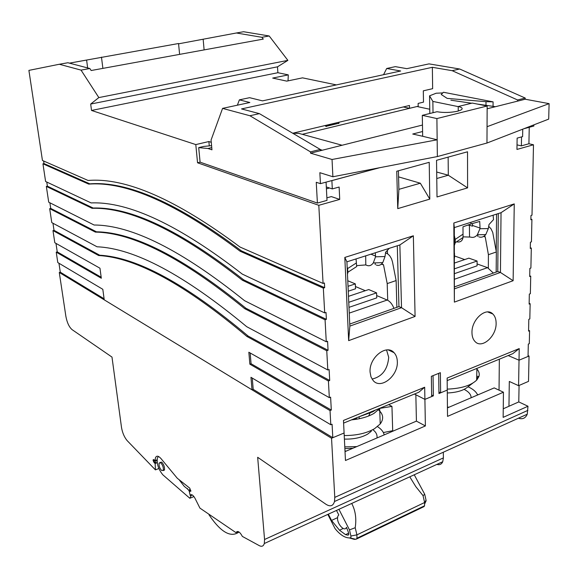 <?xml version="1.0" encoding="UTF-8"?>
<svg xmlns="http://www.w3.org/2000/svg" width="578" height="578" viewBox="0 0 578 578"><rect width="100%" height="100%" fill="white"/><g stroke="black" fill="none" stroke-linecap="round" stroke-linejoin="round"><path stroke-width="0.87" d="M370.072 372.08C368.916 357.681 386.523 343.635 394.059 352.688C396.096 354.885 397.187 357.825 397.324 361.525C398.336 375.83 380.844 389.854 373.207 380.599L370.982 376.87L370.072 372.08M372.051 379.081C382.08 376.726 387.636 369.479 388.712 357.341L386.552 349.95M471.973 332.632C471.482 319.555 486.055 306.651 492.824 313.977C495.014 316.13 496.112 319.229 496.119 323.283C496.495 336.295 482.009 349.141 475.167 341.67C473.086 339.568 472.016 336.555 471.973 332.632M336.353 84.901L302.525 77.849L286.782 81.13L272.686 78.081L288.285 74.88L277.881 72.712L277.491 66.831L287.88 60.372L269.196 35.973L243.562 31.725L236.395 32.989L261.899 37.303L263.272 39.102L91.158 70.523L89.85 68.515L81.043 70.111L98.831 97.581L90.681 104.054L91.519 110.456L195.798 144.579L197.546 162.786L200.096 162.165L198.709 147.607L207.95 148.503L211.96 149.818L211.071 140.057L222.573 108.382L249.841 102.501L239.379 99.857L237.377 105.189M288.039 80.862L288.285 74.887L272.693 78.081M209.279 145.887L208.882 141.545L195.798 144.579M529.238 127.283L528.921 143.756L533.487 144.782L516.956 149.442L517.129 138.128L522.613 136.618L522.736 129.169M379.609 167.728L331.888 180.611L332.299 188.912L339.134 187.034L339.719 199.41L318.803 205.306L197.546 162.786M339.719 199.41L331.339 196.599L326.881 197.842M396.746 171.24L429.223 162.317L429.786 199.114L397.743 208.629L396.746 171.24M467.595 187.879L437.011 196.968L436.542 160.308L467.53 151.79L467.595 187.879L448.304 175.228L436.693 172.027M398.567 176.875L420.336 183.219L398.892 189.346L398.408 170.785M420.336 183.219L429.786 199.114M448.145 157.115L448.304 175.228L436.773 178.523M252.268 378.084L253.207 389.355L252.008 389.803L104.235 299.83L102.812 289.303L57.793 262.556L56.225 252.153L101.316 278.242L99.958 268.214L54.809 242.724L52.981 230.586L98.636 255.519C135.844 257.557 185.263 284.542 246.914 336.475L248.143 336.056L329.706 380.49L328.412 380.989L329.323 397.657L330.609 397.151L331.31 410.048L330.031 410.561L330.804 424.743L332.075 424.23L332.805 437.705L344.091 433.009L343.469 420.444L424.678 387.238L424.902 399.376L431.672 396.559L431.354 376.329L440.371 372.687L440.624 392.83L447.264 390.071L447.148 378.055L519.217 348.585L519.022 360.202L528.046 356.445L528.306 344.091L529.303 343.686L529.578 330.71L528.574 331.115L528.812 319.323L529.824 318.926L530.142 303.717L529.13 304.107L529.332 294.094L530.358 293.711L530.727 276.19L529.701 276.566L529.867 268.394L530.893 268.026L531.312 248.092L530.279 248.453L530.409 242.204L531.442 241.842L531.919 219.409L530.871 219.756L530.958 215.5L532.006 215.161L533.487 144.782M318.803 205.306L323.073 283.43L324.424 282.989L324.677 287.685L323.333 288.126L324.692 312.908L326.021 312.452L326.389 319.338L325.067 319.8L326.267 341.764L327.582 341.287L328.066 350.268L326.758 350.752L327.813 369.999L329.113 369.508L329.706 380.49M344.806 257.441L413.357 235.788L415.083 316.433L348.657 340.637L344.806 257.441L346.908 261.834L399.868 244.949L401.522 307.691L415.083 316.433M453.831 223L514.254 203.911L513.127 280.713L454.373 302.121L453.831 223L454.308 227.595L501.039 212.69L500.447 272.455L513.127 280.713M398.892 189.346L397.743 208.629M508.199 355.557L519.022 360.202L508.199 355.557M438.933 391.992L440.624 392.83M414.448 394.037L424.902 399.376L425.386 425.95L345.463 460.5L344.091 433.009L331.541 438.232L334.778 497.383L334.489 501.509C333.13 506.039 330.305 506.971 326.021 504.312L257.665 457.292L264.558 539.498L264.305 543.522C263.503 546.109 261.921 546.86 259.544 545.784L242.37 536.427C240.13 532.266 238.187 530.777 236.546 531.948L235.932 532.613L199.93 508.113L195.118 498.525C193.327 495.281 191.795 494.111 190.523 494.992L190.22 495.519L191.961 494.797M253.207 389.355L332.805 437.705M58.949 263.243L60.285 272.18L104.098 298.783M326.317 186.954L332.299 188.912M329.323 397.657L248.851 352.24L249.855 364.169L330.031 410.561M246.914 336.475L328.412 380.989M330.804 424.743L250.96 377.304L252.008 389.803M250.173 352.985L251.069 363.735L331.31 410.048M327.813 369.999L246.712 326.693C184.389 274.991 134.508 248.359 97.061 246.792L51.782 222.609L49.686 208.672L95.392 232.11C132.723 232.558 182.489 258.077 244.696 308.666L326.758 350.752M326.267 341.764L244.523 300.661C181.774 250.288 131.639 225.073 94.113 225.023L48.718 202.199L46.341 186.419L92.097 208.311C129.544 207.112 179.657 231.092 242.435 280.258L325.067 319.8M324.692 312.908L242.298 274.109C179.108 225.131 128.713 201.404 91.122 202.921L45.604 181.492L42.945 163.812L88.737 184.115C126.307 181.203 176.767 203.572 240.123 251.235L323.333 288.126M323.073 283.43L240.029 247.044C176.398 199.526 125.744 177.33 88.08 180.473L42.447 160.474L28.9 70.386L59.303 64.259L81.043 70.111M429.757 109.242L417.656 106.655M531.919 219.409L530.886 219.105M531.312 248.092L530.293 247.76M530.727 276.19L529.715 275.843M530.142 303.717L529.145 303.349M529.578 330.71L528.588 330.32M447.177 380.606L512.802 353.664L519.217 348.585M424.678 387.238L418.761 392.267L343.599 423.11M413.357 235.788L399.868 244.949M348.657 340.637L349.842 326.1L346.908 261.834M349.748 324.063L398.95 306.593L401.522 307.691L349.842 326.1M514.254 203.911L501.039 212.69M454.373 302.121L454.308 227.595M454.705 286.796L497.774 271.508L500.447 272.455L454.72 288.74M55.972 243.381L57.244 251.878L56.225 252.153M52.952 223.231L54.014 230.326L52.981 230.586M49.881 202.784L50.727 208.42L49.686 208.672M46.775 182.041L47.389 186.174L46.341 186.419M43.617 160.987L44 163.581L42.945 163.812M208.882 141.545L211.273 142.304M302.258 134.32L417.554 106.388M493.056 106.352L493.085 101.858L443.463 92.263L441.209 94.481L447.17 98.383L486.004 101.692L485.99 105.319M249.855 364.169L251.069 363.735M248.143 336.056C186.448 284.188 136.979 257.239 99.719 255.223L98.636 255.519M54.014 230.326L99.719 255.223M57.244 251.878L101.179 277.238M244.696 308.666L245.939 308.262L328.066 350.268M245.939 308.262C183.688 257.73 133.872 232.248 96.483 231.821L95.392 232.11M50.727 208.42L96.483 231.821M242.435 280.258L243.692 279.868L326.389 319.338M243.692 279.868C180.871 230.759 130.7 206.816 93.195 208.037L92.097 208.311M47.389 186.174L93.195 208.037M240.123 251.235L241.394 250.859L324.677 287.685M241.394 250.859C177.995 203.254 127.478 180.921 89.85 183.855L88.737 184.115M44 163.581L89.85 183.855M277.881 72.712L91.519 110.456M287.88 60.372L98.831 97.581M90.681 104.054L277.491 66.831M269.196 35.973L261.899 37.303M89.85 68.515L67.901 62.742L59.303 64.259M69.403 63.139L178.544 43.516L179.614 54.375M178.573 43.827L236.395 32.989M496.249 251.466L496.56 214.12M387.397 250.353L387.498 253.72M398.95 306.593L397.296 245.773M497.774 271.508L498.294 213.564M493.085 101.858L486.004 101.692M204.113 49.903L203.174 39.47M102.884 68.385L101.475 57.135M86.621 60.098L87.639 67.937M158.856 468.52L155.41 469.878L155.15 463.498L154.167 462.718L153.119 460.5L153.163 459.763L153.791 459.647L155.041 460.644L157.035 459.864M384.211 434.88C383.481 431.773 381.242 429.02 377.506 426.636M477.609 394.991C476.323 391.971 473.396 389.355 468.823 387.152L468.014 386.776M155.41 469.878L127.088 440.559C124.284 437.105 122.428 432.749 121.51 427.482L111.988 357.088L72.106 329.655C69.136 327.083 67.062 322.647 65.878 316.347L59.281 272.462L331.541 438.232M190.22 495.519L189.049 490.484L190.111 491.329L190.841 491.192L189.75 488.143L177.33 478.302L161.031 458.636C158.379 455.681 156.515 455.413 155.431 457.834L155.041 460.644M238.23 531.594L235.932 532.613M237.637 531.464L236.546 531.948M436.968 464.437C439.648 465.16 441.578 464.257 442.734 461.721L443.384 457.892L443.319 452.227M518.401 418.219C522.599 419.534 525.547 418.205 527.244 414.216L527.989 406.24L503.149 417.367L503.438 392.209L447.524 416.384L447.264 390.071L438.948 393.531L438.688 373.366L433.052 375.642L433.363 395.858L424.902 399.376L415.849 394.745L416.42 421.124L425.386 425.95M59.281 272.462L60.285 272.18M529.043 356.034L519.022 360.202L518.582 385.671L528.516 381.372L529.043 356.034L528.068 355.615M527.989 406.24L518.777 401.92L519.066 385.454M155.15 463.498L157.202 462.689M191.361 494.645L190.523 494.992M239.032 532.02C230.788 537.988 220.782 532.251 209.012 514.81M447.444 407.88L494.204 387.903L503.438 392.209M503.243 408.791L518.777 401.92M345.015 451.62L416.42 421.124M388.647 404.622L391.949 406.392L392.7 430.718L393.242 431.022M431.65 394.998L433.363 395.858M518.582 385.671L509.305 381.458L508.958 406.262M189.049 490.484L189.909 490.13M464.112 389.377C468.772 391.747 471.106 394.543 471.121 397.765M373.106 429.837C376.155 432.279 377.434 434.996 376.95 437.98M346.345 451.05L344.987 450.992M383.351 432.539L392.7 430.718M391.949 406.392L380.013 408.343M478.172 394.752L477.312 394.34M499.341 359.191L499.038 390.157M375.332 252.774L375.527 256.82L373.301 262.947C371.408 265.497 369.255 266.306 366.849 265.381L365.809 264.926L356.691 265.627M381.09 264.377L382.918 264.305L383.539 264.912L387.202 283.588L387.722 300.293M385.562 252.709L388.257 254.298L389.962 256.112L391.566 258.908L392.498 261.979L396.125 280.561L396.869 307.33M365.809 264.926L365.679 255.852M396.125 280.561L387.202 283.588M375.238 264.587L375.209 262.882M375.628 256.105L370.96 254.168M356.308 262.99L347.559 268.611L347.949 272.195L356.677 266.566L356.048 258.922M376.285 265.035C378.706 265.952 380.866 265.15 382.773 262.614L385.02 256.516L385.627 252.232L389.305 248.316M347.949 272.195L347.479 274.333M347.559 268.611L347.14 266.928M160.72 462.805C162.743 465.066 163.603 467.544 163.285 470.239L161.659 470.521C159.636 468.252 158.784 465.774 159.109 463.094L160.72 462.805M187.604 488.591L187.25 488.742L189.1 490.708M189.476 490.303L189.324 489.667L190.899 490.801M179.064 479.675L184.288 486.401L187.25 488.742M157.021 460.269L155.706 460.782L155.8 463.166L157.194 462.624M153.856 459.705L154.651 462.263L155.8 463.166M163.09 470.615L164.463 470.066C164.795 467.19 163.885 464.553 161.724 462.14L160.005 462.451M193.926 496.567L189.83 498.272L162.873 474.849C158.408 469.358 156.573 463.715 157.382 457.913L158.56 456.497M191.448 495.006L189.83 498.272M191.52 495.317L192.322 494.985M356.958 538.197L356.395 539.086L424.035 506.603L424.555 505.786L424.613 502.513L356.908 534.867L356.958 538.197L356.908 534.867L350.911 536.023L350.868 537.778L349.278 537.923C344.698 537.793 339.958 534.686 335.052 528.595L327.827 514.398M348.657 534.787L347.884 535.156L348.722 534.643L348.563 532.75L346.453 527.266C344.994 532.157 337.639 524.932 337.516 518.567L337.798 516.212L338.78 514.919L336.483 510.432M356.395 539.086L354.336 539.368L349.278 537.923M425.444 502.26L426.044 500.194L424.613 502.513L423.038 495.613L415.813 486.64L409.773 476.828M351.713 503.445C355.441 510.482 356.604 518.567 355.21 527.721L356.908 534.867M426.044 500.194L424.729 494.298L423.038 495.613M424.729 494.298L414.238 474.784M338.925 509.312L349.48 529.896L350.911 536.023M347.884 535.156L345.536 534.643L339.503 530.221L331.534 520.431L328.34 514.16M355.21 527.721L349.48 529.896M337.516 517.664L331.534 520.431M463.108 236.843L470.629 237.096C473.115 237.876 475.362 237.103 477.377 234.769L479.935 228.722L488.331 228.585L485.758 234.603C483.743 236.922 481.481 237.695 478.989 236.922M483.685 236.409L484.971 236.489L485.238 236.973L488.41 254.696L488.338 267.982M488.699 226.374L490.975 228.744L492.731 232.385L496.343 251.979L496.17 272.079M470.94 222.292L470.954 223.982L479.718 221.446L480.043 228.043L472.522 225.492L472.399 226.179L469.423 225.167L467.523 225.196M469.524 236.705L469.423 225.167M496.343 251.979L488.41 254.696M477.883 236.532L477.869 234.762M480.043 228.043L479.935 228.722M462.92 234.242L455.168 239.408L455.312 242.637L463.05 237.471L462.985 226.807L470.954 223.982M463.05 237.471C462.357 241.127 460.196 242.572 456.562 241.806M472.421 223.556L472.522 225.492M455.312 242.637L454.424 245.231M493.092 215.226L493.533 219.604L489.01 224.517L488.331 228.585M455.168 239.408L454.359 235.672M375.476 410.026L372.904 411.753L358.837 416.861M351.482 419.874C360.578 418.971 368.092 416.803 374.024 413.378L380.201 408.09M344.221 435.545C356.438 435.574 366.568 433.276 374.602 428.659L380.223 423.949C384.175 418.609 383.308 413.675 377.615 409.152M344.394 439.099C353.722 439.316 361.496 437.64 367.724 434.078L371.3 431.26M368.648 415.979L369.956 413.299M355.665 418.631L354.011 419.599M359.624 418.653L358.808 416.868M476.886 376.256L478.916 376.531C479.718 373.93 479.046 371.43 476.901 369.017M447.256 389.117C461.027 388.582 470.824 385.598 476.633 380.158L476.901 368.403M476.886 378.099L478.916 376.531L476.886 379.883M447.293 392.975C456.678 392.578 463.549 390.54 467.913 386.855L472.681 383.2M458.246 111.041L458.217 106.518C462.299 107.443 463.216 108.613 460.962 110.022L457.646 111.2C450.529 112.681 443.644 112.855 436.982 111.735L422.301 115.34L422.67 136.278L437.163 139.797L332.039 159.485L310.559 153.177L422.475 125.043M458.217 106.619L432.864 101.425L429.562 95.825L436.152 93.224L442.712 92.928M239.379 99.857L249.609 97.682L262.513 100.868L400.662 71L386.689 68.486L395.359 66.636L406.811 68.659L429.006 63.876L459.683 69.006L525.229 98.058L525.207 99.221L549.1 103.643L548.695 119.111L486.972 143.033L437.365 156.559L332.892 176.76L319.851 172.685L320.443 183.652L316.253 182.294L317.401 203.073L200.096 162.165M533.891 124.848L533.862 126.04L523.849 128.742M459.683 69.006L452.169 70.682L432.358 67.308L241.539 108.924L259.392 113.635L249.92 115.745L222.573 108.382M528.921 143.756L521.385 145.866L517.028 144.868M521.537 136.914L521.385 145.866M549.1 103.643L487.052 126.698L486.972 143.033M487.138 108.787L525.207 99.221M422.583 131.517L412.735 134.031L422.67 136.278M452.169 70.682L517.592 99.972L525.229 98.058M403.271 106.952L409.542 108.31L418.19 106.236L418.132 103.419L423.501 102.14L423.306 90.825L432.647 88.672L432.358 67.308M386.689 68.486L383.561 74.692M409.542 108.31L409.477 105.478L292.728 133.236M332.039 159.485L332.892 176.76M249.92 115.745L310.487 151.877L310.559 153.177M320.328 150.721L320.255 149.427L259.392 113.635M317.401 203.073L327.011 200.378L326.064 182.135M517.57 101.136L517.592 99.972M458.217 106.518L472.277 103.065L487.153 106.02L487.052 126.698M437.365 156.559L436.896 118.569L487.153 106.02M379.002 167.844L320.443 183.652M310.487 151.877L320.255 149.427M422.301 115.34L436.896 118.569M211.758 147.6L207.95 148.503M198.709 147.607L203.817 146.415L211.584 145.663M326.411 188.833L329.482 187.994M495.44 106.699L477.139 104.033M471.626 103.224L450.869 100.196M342.089 145.251L298.92 133.402L292.764 133.258M432.864 101.425L433.016 112.703M320.255 149.464L322.213 150.244M326.859 125.123L326.454 126.488L325.53 126.17M326.866 125.325L339.091 122.218M339.098 122.413L338.679 123.569M429.562 95.825L429.822 113.49M393.95 308.37C392.332 304.194 390.078 301.413 387.188 300.04L349.249 313.11M355.448 286.522L365.296 290.712M376.668 295.56L387.188 300.04M347.775 280.749L355.34 283.892L355.535 288.783L348.252 291.204M348.758 302.294L376.581 292.873L376.748 297.872L348.989 307.344M355.34 283.892L348.028 286.298M376.581 292.873L368.742 289.556L348.483 296.341M493.366 273.069L487.55 267.65L454.655 279.174M454.835 256.076L464.705 259.573M477.088 263.951L487.55 267.65M454.481 253.092L454.51 258.005M454.583 268.777L477.096 261.032L477.088 265.801L454.619 273.604M477.096 261.032L468.881 258.149L454.546 263.026M449.019 407.201L447.43 407.1M356.792 446.592L344.784 446.895M154.167 462.718L154.875 462.436M443.384 457.892L264.558 539.498M527.902 410.358L334.778 497.383M190.111 491.329L190.885 491.004M382.058 264.341L383.539 264.912M375.527 256.82L385.02 256.516M343.166 528.502L339.503 530.221M348.686 533.147L345.536 534.643M483.62 236.453L485.238 236.973M356.662 419.216L356.597 417.778M388.337 349.95L394.059 352.688M487.688 311.939L492.824 313.977M442.734 461.721L264.305 543.522M527.244 414.216L334.489 501.509M352.985 448.217L344.871 448.615M153.661 459.568L153.163 459.763M373.301 262.947L382.773 262.614M163.285 470.239L164.549 469.733M160.395 462.588L161.659 462.097M424.555 505.786L356.951 538.234M426.138 500.779L424.787 503.662M350.6 538.06L355.737 539.303M477.377 234.769L485.758 234.603M380.223 423.949L379.681 408.754M355.643 418.169L355.694 419.368M326.722 126.17L338.946 123.258"/></g></svg>
